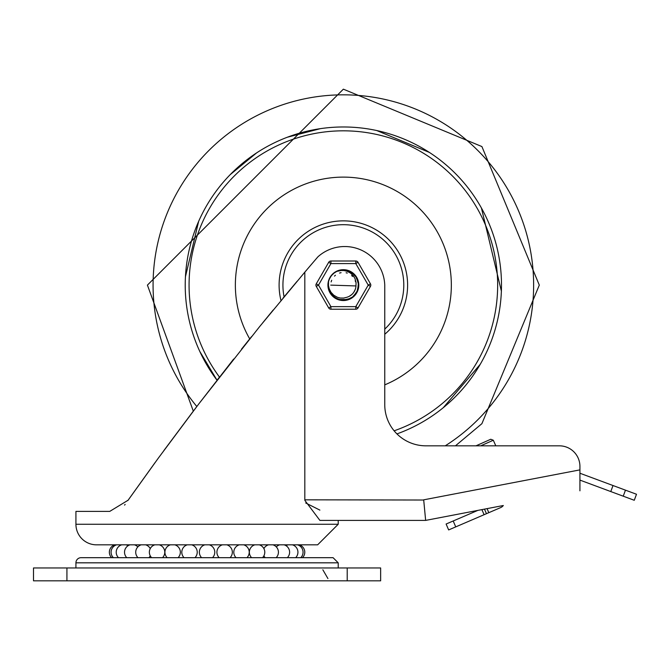 <?xml version="1.0" encoding="UTF-8"?>
<svg xmlns="http://www.w3.org/2000/svg" width="670" height="670" viewBox="0 0 670 670"><rect width="100%" height="100%" fill="white"/><g stroke="black" fill="none" stroke-linecap="round" stroke-linejoin="round"><path stroke-width="1" d="M75.928 567.967L75.928 562.825L338.216 562.825L338.216 567.967M75.928 562.825A5.142 5.142 0 0 1 81.07 557.683L333.074 557.683L338.216 562.825M237.925 544.827L237.925 545.388M307.354 557.683L106.79 557.683M347.211 580.831L380.644 580.831L380.644 567.967L33.5 567.967L33.5 580.831L347.211 580.831L347.211 567.967M111.63 557.683A7.713 7.713 0 0 1 114.863 544.827M302.513 557.683A7.713 7.713 0 0 0 299.281 544.827M497.852 506.562L425.643 520.397L338.216 520.397L338.216 524.258L75.928 524.258L75.928 511.403L109.738 511.403L128.079 500.239M304.842 500.356L319.892 520.397L425.643 520.397L503.321 505.515A6.692 6.692 0 0 1 500.649 507.6L488.815 512.676L487.073 508.622M579.927 490.825L579.927 466.404A20.569 20.569 0 0 0 559.358 445.826L425.902 445.826A41.146 41.146 0 0 1 384.756 404.688L384.756 285.11A40.058 40.058 0 0 0 345.929 246.543L343.526 246.543A40.058 40.058 0 0 0 317.907 256.828A3259.198 3259.198 0 0 0 304.817 272.162L259.583 326.667L198.58 404.194L158.355 458.087L127.886 500.524M423.968 502.718L424.663 510.113L423.691 499.828L579.927 469.879L579.927 466.404M423.708 500.021L304.817 499.828L304.817 272.162M319.892 510.113L305.688 502.969M297.153 281.233L283.016 298.133M273.167 310.043L262.439 323.166M251.493 336.675L241.485 349.179M233.646 359.053L198.873 403.817M196.134 407.41L163.815 450.634L193.312 411.129L147.417 285.11L343.358 89.169L481.906 146.562L539.3 285.11L481.906 423.666L455.449 445.826M128.121 500.18L155.306 462.267L127.911 500.465M394.119 430.81A41.146 41.146 0 0 0 396.933 433.909A158.145 158.145 0 0 0 343.358 126.973A158.145 158.145 0 0 0 217.03 380.242L219.484 377.084A154.284 154.284 0 0 1 343.358 130.826A154.284 154.284 0 0 1 394.119 430.81M124.553 505.096L125.164 504.443L124.553 505.096M423.691 499.828L425.643 520.397M75.928 524.258A20.569 20.569 0 0 0 96.497 544.827L317.647 544.827L338.216 524.258M610.78 491.562L634.264 500.281L636.5 494.259L613.017 485.532L610.78 491.562L579.927 480.097M448.649 529.928L455.734 526.888L453.196 520.975L446.111 524.024L448.649 529.928M481.906 509.619L484.092 514.711L486.454 513.689L484.485 509.125M486.454 513.689L488.815 512.676M579.927 473.238L613.017 485.532M484.092 514.711L455.734 526.888M453.196 520.975L477.836 510.398M490.767 439.252L493.313 440.232L490.767 439.252L475.985 445.826L490.767 439.252M494.979 445.826L495.666 445.525L493.313 440.232L480.733 445.826M384.756 329.129A60.426 60.426 0 0 0 343.358 224.684A60.426 60.426 0 0 0 284.08 296.852M384.756 384.865A108.004 108.004 0 0 0 343.358 177.114A108.004 108.004 0 0 0 249.709 338.903M396.933 433.909A158.145 158.145 0 0 0 343.358 126.973A158.145 158.145 0 0 0 217.03 380.242L199.802 351.457M343.358 94.83A190.288 190.288 0 0 0 196.821 406.506A190.288 190.288 0 0 1 343.358 94.83A190.288 190.288 0 0 1 445.24 445.826A190.288 190.288 0 0 0 343.358 94.83M344.137 269.918L345.519 270.052M329.297 290.922L328.752 289.381M328.652 289.013L329.196 290.688M329.012 290.185L328.803 289.549M330.72 293.586L328.141 285.144L328.509 281.794L328.459 285.529L329.213 288.829L331.014 292.304L333.802 295.244L337.429 297.304L340.234 298.033L343.702 298.066L346.826 297.279A12.646 12.646 0 0 0 355.988 285.788L356.055 282.539L354.974 278.536L353.517 276.048L350.653 273.184L347.378 271.384L344.112 270.538L340.519 270.487L336.801 271.384L342.378 269.926L349.74 271.3L355.561 276.023L358.416 282.941L357.629 290.395L353.383 296.559L346.708 299.959L339.221 299.758L332.739 296.006L328.585 288.77M329.322 279.231L331.03 276.191M333.828 273.251L336.784 271.392L343.568 269.901M341.248 270.043L341.876 269.968M348.693 270.864L349.279 271.099M354.849 275.135L355.251 275.621M358.216 281.827L358.4 282.815M357.981 289.314L357.671 290.269M354.204 295.78L353.191 296.726M347.805 299.666L348.517 299.423M340.318 300.026L341.064 300.16M333.576 296.768L332.119 295.37M335.854 298.351L334.992 297.823M330.444 293.167L329.766 291.953M328.166 286.031L328.233 286.785M329.272 279.365L330.209 277.464M333.719 273.343L335.452 272.112M340.502 270.169L342.604 269.918M347.981 270.621L350.192 271.526M354.338 274.583L355.854 276.434M358.031 281.09L358.484 283.444M358.174 288.577L357.445 290.864M354.723 295.227L352.998 296.885M334.171 297.237L332.379 295.646M329.498 291.391L328.685 289.139M328.459 282.02L329.037 279.976M331.742 275.286L333.224 273.762M337.839 270.931L340.134 270.245M345.276 270.018L347.613 270.512M352.244 272.765L354.07 274.306M357.06 278.502L357.922 280.73M358.559 285.839L358.249 288.209M356.373 292.999L354.974 294.942M351.03 298.25L348.877 299.289M343.836 300.319L341.44 300.21M336.516 298.703L334.472 297.463M330.863 293.795L329.657 291.726M347.253 270.404L350.753 271.819M353.802 274.047L356.206 276.97M357.814 280.37L358.534 284.063M358.324 287.84L357.194 291.45M355.209 294.649L352.504 297.279M349.229 299.155L345.586 300.168M339.095 299.724L338.141 299.406M334.782 297.681L331.952 295.185M331.307 294.406L328.526 288.527M329.003 280.077L329.841 278.125M333.141 273.837L334.816 272.522M341.817 300.252L339.095 299.716M328.2 283.762L328.602 281.4M330.687 276.693L332.161 274.809M336.24 271.668L338.434 270.722M344.522 269.943L345.896 270.111M351.633 272.347L352.747 273.142M356.7 277.799L357.319 279.072M337.203 299.029L335.963 298.41M328.334 287.531L328.174 286.157M328.141 285.118L328.509 281.777A15.217 15.217 0 0 1 336.801 271.384L344.146 269.918L351.298 272.137L356.532 277.497L358.567 284.7L356.917 292.011L351.984 297.647L344.966 300.244L337.554 299.18L331.541 294.708L328.401 287.907L328.325 282.765M329.364 279.13L330.888 276.4M333.911 273.184L336.558 271.501M340.754 270.127L343.199 269.901M348.216 270.697L350.418 271.635M354.505 274.767L355.996 276.643M358.098 281.341L358.509 283.686M358.115 288.829L357.345 291.098M354.556 295.42L352.797 297.045M348.283 299.507L338.492 299.532M333.97 297.086L332.203 295.462M329.397 291.157L328.618 288.887M331.675 275.37L334.204 272.966M336.809 271.384L339.397 270.42L346.884 270.312L349.162 271.048M352.453 272.916L355.167 275.521M357.16 278.712L358.316 282.33M358.542 286.107L357.83 289.792M356.239 293.209L353.844 296.14M350.812 298.376L342.194 300.286L335.092 297.89L333.199 296.433M349.288 296.282L351.675 294.641M353.902 292.087L355.217 289.515M355.979 285.939L330.712 285.118M350.712 295.403L351.206 295.034M354.732 290.646L354.983 290.085M352.01 294.339L352.445 293.904M355.36 289.088L355.544 288.502M350.192 295.755L350.963 295.219M354.438 291.199L354.857 290.378M349.656 296.081L350.444 295.587M355.552 281.769L355.201 280.671M352.479 276.358L351.649 275.563M347.202 273.067L346.089 272.765M340.988 272.69L339.866 272.958M335.343 275.328L334.489 276.099M331.642 280.345L331.122 281.928M351.055 295.152L351.767 294.557M354.907 290.261L355.259 289.406M353.785 292.271L355.142 289.708M346.968 297.237L347.847 296.936M355.569 281.844L355.351 281.099M352.579 276.467L352.01 275.889M347.269 273.092L346.197 272.791M341.097 272.673L339.556 273.05M335.419 275.269L334.565 276.023M331.692 280.236L331.231 281.526M327.932 285.11A15.427 15.427 0 0 0 351.072 298.477A15.427 15.427 0 0 0 351.072 271.752A15.427 15.427 0 0 0 327.932 285.11M358.014 307.932A2.571 2.571 0 0 1 355.787 309.222L355.787 306.651L330.921 306.651L328.694 307.932L316.265 286.4A2.571 2.571 0 0 1 316.265 283.829A2.571 2.571 0 0 0 316.265 286.4L318.493 285.11L316.265 283.829L328.694 262.297A2.571 2.571 0 0 1 330.921 261.007L330.921 263.578L355.787 263.578L358.014 262.297L370.451 283.829A2.571 2.571 0 0 1 370.451 286.4L358.014 307.932L355.787 306.651L368.224 285.11L370.451 286.4A2.571 2.571 0 0 0 370.451 283.829L368.224 285.11L355.787 263.578L355.787 261.007A2.571 2.571 0 0 1 358.014 262.297M328.694 262.297L330.921 263.578L318.493 285.11L330.921 306.651L330.921 309.222A2.571 2.571 0 0 1 328.694 307.932L316.265 286.4M330.921 309.222L355.787 309.222M355.787 261.007L330.921 261.007M66.925 580.831L66.925 567.967M623.234 496.185L625.47 490.164M384.756 334.255A64.253 64.253 0 0 0 343.358 220.866A64.253 64.253 0 0 0 280.99 300.57M322.84 569.776L327.932 578.57M176.218 545.388L176.218 544.827M128.079 545.723A7.713 7.713 0 0 0 126.127 544.827A7.713 7.713 0 0 1 128.079 545.723M293.133 544.827A7.713 7.713 0 0 0 292.782 544.944A7.713 7.713 0 0 0 292.43 544.827A7.713 7.713 0 0 1 295.663 557.683M300.788 557.683A7.713 7.713 0 0 0 297.555 544.827M288.008 544.827A7.713 7.713 0 0 0 286.065 545.723M287.346 557.683A7.713 7.713 0 0 0 284.113 544.827M279.691 544.827A7.713 7.713 0 0 0 276.308 546.913M276.157 557.683A7.713 7.713 0 0 0 272.925 544.827M268.503 544.827A7.713 7.713 0 0 0 263.888 548.613M263.888 555.824A7.713 7.713 0 0 0 265.27 557.683M262.514 557.683A7.713 7.713 0 0 0 259.282 544.827M254.86 544.827A7.713 7.713 0 0 0 251.627 557.683M246.954 557.683A7.713 7.713 0 0 0 243.721 544.827M239.307 544.827A7.713 7.713 0 0 0 236.066 557.683M230.07 557.683A7.713 7.713 0 0 0 226.837 544.827M222.423 544.827A7.713 7.713 0 0 0 219.182 557.683M204.861 544.827A7.713 7.713 0 0 0 201.628 557.683M212.516 557.683A7.713 7.713 0 0 0 209.283 544.827M187.307 544.827A7.713 7.713 0 0 0 184.066 557.683M194.953 557.683A7.713 7.713 0 0 0 191.72 544.827M170.423 544.827A7.713 7.713 0 0 0 167.19 557.683M178.078 557.683A7.713 7.713 0 0 0 174.837 544.827M154.862 544.827A7.713 7.713 0 0 0 151.629 557.683M162.517 557.683A7.713 7.713 0 0 0 159.276 544.827M141.219 544.827A7.713 7.713 0 0 0 137.987 557.683M148.874 557.683A7.713 7.713 0 0 0 150.248 555.824M150.248 548.613A7.713 7.713 0 0 0 145.641 544.827M130.03 544.827A7.713 7.713 0 0 0 126.798 557.683M137.836 546.913A7.713 7.713 0 0 0 134.452 544.827M121.714 544.827A7.713 7.713 0 0 0 118.481 557.683M116.588 544.827A7.713 7.713 0 0 0 113.356 557.683M376.749 130.541L429.411 152.433M481.412 207.976L501.386 291.174M480.273 364.262L443.289 407.678M185.439 276.752L198.672 221.276M230.204 174.636L256.652 152.861M287.321 137.233L320.486 128.632M288.938 136.63L319.414 128.799"/></g></svg>
